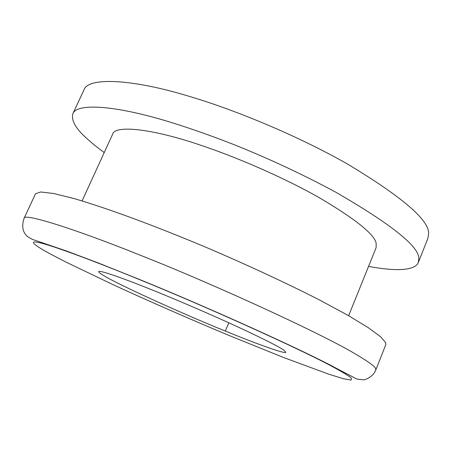 <?xml version="1.0" encoding="UTF-8"?>
<svg xmlns="http://www.w3.org/2000/svg" width="452" height="452" viewBox="0 0 452 452"><rect width="100%" height="100%" fill="white"/><g stroke="black" fill="none" stroke-linecap="round" stroke-linejoin="round"><path stroke-width="0.68" d="M104.226 152.561C97.225 147.448 91.394 142.73 86.739 138.408C75.653 128.526 71.032 120.283 72.879 113.678C76.704 103.254 112.627 105.067 164.302 120.362C185.8 126.769 208.954 134.826 233.757 144.538C269.042 158.646 303.077 174.551 335.876 192.253C391.726 224.576 419.366 246.713 418.795 258.674L418.349 262.459C416.213 267.629 408.184 269.997 394.257 269.556C386.872 269.268 378.301 268.217 368.555 266.403M82.089 200.92L112.644 134.182C115.074 124.594 152.929 128.989 199.388 144.787C234.057 156.177 281.749 176.506 318.57 197.275C355.114 218.819 374.307 234.136 376.16 243.232L376.126 247.656L348.633 315.711M385.59 342.526L385.81 344.661L375.872 369.77L375.442 368.154C374.199 365.928 368.114 361.566 357.199 355.063C324.898 335.141 212.717 283.675 140.12 255.16C74.936 228.915 23.493 212.751 24.092 218.271L35.51 193.795L40.708 191.981L53.692 193.518L74.41 198.66C109.017 208.864 153.635 225.356 205.327 247.018C245.453 264.104 286.506 283.105 319.892 300.162L348.26 315.502L368.487 327.807L380.59 336.757L385.59 342.526M105.757 276.777C101.05 274.138 98.711 272.426 98.745 271.652C98.259 269.482 124.221 278.511 156.742 291.806C179.902 301.202 211.898 314.942 238.238 327.095C264.776 339.475 280.138 347.283 284.319 350.532L285.8 352.21C286.161 354.532 256.538 343.887 225.328 331.056C186.247 315.321 121.695 286.223 105.757 276.777M72.879 113.678L83.891 90.072C87.908 76.45 134.526 78.993 194.151 97.864C238.119 111.186 299.224 136.521 347.56 164.07C402.732 197.253 429.733 220.553 428.575 233.978L427.931 238.238L418.349 262.459M225.328 331.056L228.831 322.79M333.356 367.137C343.695 372.731 349.695 376.426 351.362 378.222L351.193 380.092L343.503 378.731L328.593 374.126L282.963 357.261L229.672 335.717C194.377 321.022 151.33 302.298 113.48 284.862L65.885 262.053L49.731 253.634C34.126 245.165 26.476 239.306 41.516 243.176C56.489 247.018 95.558 261.606 138.193 279.065C202.643 305.123 302.422 350.023 333.356 367.137M24.092 218.271C20.363 229.785 25.385 234.741 27.747 236.758L32.171 239.306L66.625 251.029L98.366 263.002L137.792 278.765C206.88 306.801 302.625 350.097 335.214 367.725L357.097 379.166L363.351 379.804C365.374 379.979 373.177 376.889 375.872 369.77"/></g></svg>
